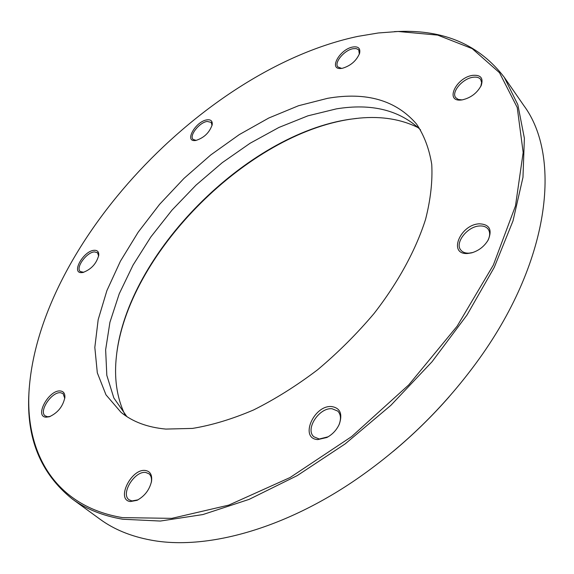 <?xml version="1.0" encoding="UTF-8"?>
<svg xmlns="http://www.w3.org/2000/svg" width="574" height="574" viewBox="0 0 574 574"><rect width="100%" height="100%" fill="white"/><g stroke="black" fill="none" stroke-linecap="round" stroke-linejoin="round"><path stroke-width="0.86" d="M356.626 118.388L351.202 119.112C248.477 133.9 130.635 250.831 116.881 352.357M124.795 414.399C116.658 397.194 113.903 377.462 116.529 355.206C127.629 253.579 246.598 134.065 350.118 119.234L359.482 118.1C381.796 116.02 401.456 119.256 418.453 127.808M165.829 429.079L192.491 428.412C211.856 425.248 232.233 419.085 253.615 409.944C275.233 399.131 296.564 385.742 317.594 369.785C338.064 352.579 356.885 333.817 374.069 313.49C398.248 282.365 415.877 249.869 425.578 219.325C430.615 199.465 432.667 181.147 431.741 164.372C429.194 148.716 424.107 135.256 416.473 123.97C395.967 100.228 366.37 91.675 327.675 98.305L298.545 105.724L268.797 118.007L239.286 134.603L210.78 154.93L183.996 178.378L159.586 204.337L138.191 232.169L120.425 261.177L106.893 290.616L98.176 319.661L94.825 347.399L97.315 372.827L105.989 394.84L121.006 412.319C132.529 421.782 147.468 427.372 165.829 429.079M420.584 129.918C399.769 110.136 371.701 103.119 336.371 108.873L307.929 115.826L278.914 127.457L250.121 143.242L222.274 162.65L196.035 185.122L172.021 210.091L150.84 236.954L133.06 265.073L119.241 293.773L109.928 322.287L105.638 349.781L106.821 375.339L113.831 397.954L126.854 416.581M357.989 36.363C204.753 68.658 37.862 244.373 29.009 391.762C25.5 453.338 55.161 506.455 122.506 517.619L171.798 518.358L228.753 505.12L290.1 477.518L351.632 436.592L408.745 384.896L457.098 326.233L493.331 265.088L515.488 205.901L523.165 152.476L517.246 107.546L499.516 72.733L472.215 48.632L437.697 35.107L398.162 31.491L378.323 32.976L357.989 36.363M394.316 31.627L399.152 31.448C444.549 29.776 479.584 45.066 504.273 77.318L517.841 104.698L524.378 138.255L522.979 177.323L513.02 220.854L494.264 267.355L467.006 315.004L432.079 361.706L390.88 405.323L345.239 443.838L297.267 475.588L249.145 499.366L202.916 514.555L160.325 521.049L122.743 519.24C102.76 515.789 85.921 509.03 72.231 498.957C40.589 473.5 26.16 438.091 28.937 392.752L29.238 387.924M72.231 498.957L99.89 519.118C113.831 529.371 130.836 536.36 150.897 540.098C205.492 550.466 284.439 529.493 358.894 477.561C404.139 445.89 443.135 407.834 475.896 363.378C550.358 262.418 562.003 156.731 523.753 105.458L504.273 77.318M331.808 406.571C340.188 408.035 342.7 413.861 339.356 424.05C336.701 429.955 332.533 434.439 326.85 437.503L317.774 439.584C299.111 438.68 313.906 404.67 331.808 406.571M338.746 425.384L339.012 424.789C341.279 418.941 340.877 414.385 337.806 411.106L332.095 408.753C319.237 407.26 304.772 429.374 313.906 436.792L319.244 439.01L328.134 436.8M479.412 223.817C489.514 224.312 492.449 229.686 488.223 239.939C484.37 246.389 478.824 250.709 471.584 252.876L467.731 253.486C447.641 255.028 460.025 224.405 479.412 223.817M487.584 241.037L487.735 240.757C490.174 236.029 490.282 232.126 488.072 229.04C486.214 226.787 483.416 225.769 479.67 225.969C467.401 226.285 454.321 243.111 460.929 250.192C462.723 252.302 465.399 253.292 468.972 253.163L472.818 252.524M472.617 75.359C480.653 74.677 483.538 78.014 481.256 85.368C477.231 93.017 470.874 97.86 462.185 99.89L461.087 100.02C444.57 101.863 456.165 77.519 472.617 75.359M480.84 86.272L481.615 82.477L480.682 79.463C479.139 77.454 476.528 76.729 472.84 77.289C462.493 78.638 451.049 92.192 455.713 97.637L458.26 99.46L462.077 99.912M352.773 47.018C358.305 46.221 360.587 48.316 359.604 53.296C356.468 60.779 350.714 65.78 342.355 68.299L340.798 68.493C328.357 69.583 339.901 49.113 352.773 47.018M359.338 54.121L358.764 50.024L358.248 49.493L356.031 48.575L352.988 48.718C344.314 50.125 333.831 62.71 337.856 66.936L341.652 68.414M206.97 119.858C210.859 119.392 212.602 121.014 212.201 124.73C209.496 132.623 204.035 137.868 195.827 140.465L195.332 140.522C183.917 142.022 195.734 121.258 206.97 119.858M212.036 125.519L211.232 122.391L207.185 121.444C199.422 122.362 188.896 135.708 193.079 139.389L196.121 140.415M94.337 250.3C97.465 250.207 98.936 251.85 98.757 255.215C96.489 263.681 91.201 269.436 82.886 272.492L81.845 272.614C70.595 273.611 83.675 250.486 94.337 250.3M98.649 256.018L97.537 252.761L94.567 251.907C86.803 251.95 75.237 267.785 80.303 271.516L83.689 272.306M60.284 390.966C63.52 391.289 65.049 393.441 64.876 397.416C62.996 406.406 57.831 412.849 49.371 416.746L46.099 417.183C34.053 416.724 48.89 389.624 60.284 390.966M64.769 398.313L63.075 393.621L60.55 392.716C51.717 391.561 38.436 411.493 45.203 415.885L47.563 416.746L50.239 416.437M145.552 470.515C150.295 471.39 152.289 474.978 151.536 481.263C149.549 489.794 144.705 496.151 136.999 500.334L130.37 501.547C115.561 499.976 131.468 467.975 145.552 470.515M151.328 482.332C151.888 478.407 151.098 475.552 148.96 473.765L145.839 472.51C134.833 470.386 120.217 493.984 129.093 499.782L131.941 500.944L137.982 499.846M448.997 396.928C431.777 416.559 413.136 434.748 393.09 451.487M29.009 391.762L28.937 392.752M339.012 424.789L339.356 424.05M327.56 437.101L326.85 437.503M487.735 240.757L488.223 239.939M472.51 252.603L471.584 252.876M480.94 86.071L481.256 85.368M359.475 53.726L359.604 53.296M98.714 255.588L98.757 255.215M83.259 272.413L82.886 272.492M64.819 397.961L64.876 397.416M49.902 416.566L49.371 416.746M151.335 482.296L151.536 481.263M137.947 499.868L136.999 500.334M341.243 68.457L340.798 68.493M461.848 99.941L461.087 100.02M398.162 31.491L399.152 31.448"/></g></svg>
